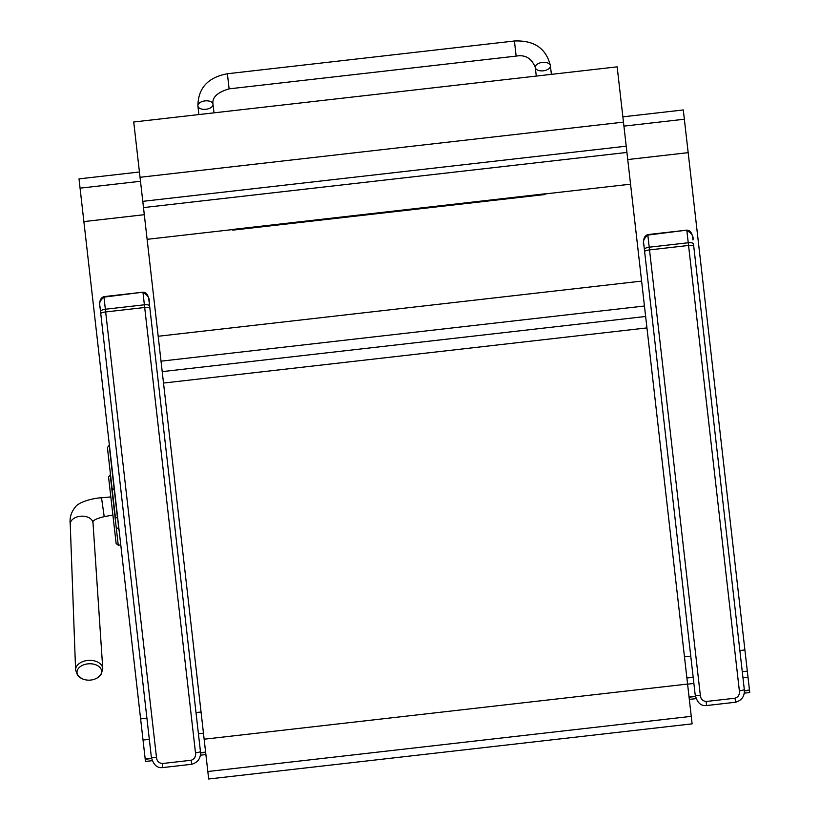 <?xml version="1.0" encoding="UTF-8"?>
<svg xmlns="http://www.w3.org/2000/svg" width="820" height="820" viewBox="0 0 820 820"><rect width="100%" height="100%" fill="white"/><g stroke="black" fill="none" stroke-linecap="round" stroke-linejoin="round"><path stroke-width="1.23" d="M687.58 684.054L204.139 739.209L208.68 779L692.111 723.855L687.591 684.157L693.884 683.439L687.591 684.157L641.609 281.106L644.448 306.014L161.017 361.169L133.732 121.995L617.163 66.85L641.609 281.106L158.178 336.261L205.615 752.094L200.521 752.678M116.143 543.527L108.527 476.809L110.505 474.667M115.148 534.794L115.241 535.675M115.323 536.393L115.415 537.202M111.499 502.803L111.643 504.095M112.873 514.919L114.441 528.603M87.945 663.862A12.331 8.128 -3 0 1 97.795 665.758A12.331 8.128 -3 0 1 97.375 677.822L101.342 674.009L102.756 668.546A13.602 8.969 177 0 0 87.678 660.459A13.602 8.969 177 0 0 75.594 669.95L77.562 675.239L81.908 678.622A12.331 8.128 -3 0 1 77.428 670.104A12.331 8.128 -3 0 1 87.945 663.862M149.158 301.955L149.619 306.014L149.158 301.955C149.722 298.049 147.672 294.954 142.998 292.668L144.689 307.5A5.064 1.117 -6.5 0 1 149.855 308.043L200.428 751.345L149.619 306.014A5.064 1.804 173.5 0 0 144.381 304.794L105.36 309.242A5.064 1.804 173.5 0 0 100.522 311.61L151.331 756.942A5.064 0.974 -6.5 0 0 156.476 757.342L103.976 297.117L142.946 292.186C149.414 292.156 148.902 302.908 149.158 301.924L149.158 301.924M191.244 760.242L191.695 764.281C198.112 762.364 201.023 758.049 200.428 751.345A5.064 0.974 173.5 0 1 195.498 752.883C195.959 756.553 194.535 759.002 191.244 760.242L162.288 763.543C158.793 763.082 156.856 761.011 156.476 757.342M100.06 307.551C98.636 303.882 99.937 300.407 103.976 297.117L103.914 296.635C96.996 299.187 100.932 309.632 100.06 307.52L100.522 311.61M693.023 239.911L693.023 239.881C693.587 236.006 691.526 232.911 686.863 230.625L688.554 245.457A5.064 1.117 -6.5 0 1 693.72 246L744.283 689.302L693.484 243.97A5.064 1.804 173.5 0 0 688.246 242.751L649.214 247.199A5.064 1.804 173.5 0 0 644.387 249.567L695.186 694.899A5.064 0.974 -6.5 0 0 700.331 695.298L647.831 235.073L686.801 230.143C693.279 230.112 692.767 240.865 693.023 239.881M735.099 698.199L735.56 702.238C741.977 700.321 744.888 696.006 744.283 689.302A5.064 0.974 173.5 0 1 739.363 690.84C739.824 694.509 738.4 696.959 735.099 698.199L706.143 701.5C702.648 701.038 700.71 698.968 700.331 695.298M643.925 245.498L643.915 245.477C642.501 241.838 643.803 238.364 647.831 235.073L647.779 234.592C640.861 237.144 644.797 247.589 643.915 245.477L644.387 249.567M109.88 469.235L111.899 486.916M112.135 488.976L114.195 507.026M114.236 507.385L115.312 516.826A2.029 1.179 -6.5 0 0 117.465 517.768L109.193 445.291L107.41 447.525L112.043 488.166A2.029 1.179 -6.5 0 0 114.195 489.109L114.39 489.089M198.881 114.564L197.897 105.954A7.605 4.233 173.5 0 1 204.969 100.901A7.605 4.233 173.5 0 1 213.005 104.232A7.605 4.233 173.5 0 1 205.933 109.296A7.605 4.233 173.5 0 1 197.897 105.954C198.091 88.14 207.921 77.398 227.386 73.749L229.108 88.857L227.386 73.749L514.417 41C534.199 40.17 546.192 48.421 550.404 65.743A7.605 4.233 -6.5 0 0 542.368 62.402A7.605 4.233 -6.5 0 0 535.296 67.465A7.605 4.233 -6.5 0 0 543.322 70.807A7.605 4.233 -6.5 0 0 550.404 65.743L551.378 74.353M232.706 229.436L232.788 230.143L545.013 194.524L544.931 193.817L232.706 229.436L544.931 193.827M147.118 239.327L232.726 229.559M544.941 193.94L630.549 184.182M143.5 207.583L626.931 152.438M142.782 201.341L626.213 146.185M140.035 177.284L623.466 122.129M144.31 214.696L83.876 221.595L145.468 761.452L152.284 760.673M200.336 755.199L205.892 754.564M83.876 221.595L80.063 188.159L140.497 181.271M80.063 188.159L79.007 178.883L139.431 171.995L79.007 178.883M683.296 109.952L622.872 116.84L683.296 109.952L748.014 677.269L742.981 677.843L748.014 677.269L749.757 692.521L744.201 693.156M689.323 699.409L696.149 698.63M695.401 696.221L689.046 696.938L687.591 684.157M627.741 159.551L688.164 152.653M207.829 771.507L691.26 716.352M163.518 383.053L646.949 327.908M108.527 476.809L116.143 543.557L118.244 545.208L110.198 474.698M70.92 521.448A11.408 7.523 -3 0 1 80.38 516.251A11.408 7.523 -3 0 1 93.019 523.037C91.789 520.905 95.52 518.773 104.212 516.651L101.526 497.832C97.098 497.678 79.109 500.938 75.071 507.385C71.073 512.387 69.464 517.994 70.243 524.216L70.243 524.216A11.408 7.523 -3 0 1 70.92 521.448M100.757 313.64A5.064 1.117 -6.5 0 1 105.667 311.948L144.689 307.5L195.498 752.883M191.695 764.281L162.739 767.581L162.288 763.543M644.612 251.596A5.064 1.117 -6.5 0 1 649.522 249.905L688.554 245.457L739.363 690.84M735.56 702.238L706.604 705.538L706.143 701.5M116.542 527.557L118.787 529.341L117.66 517.748M536.28 76.075L535.296 67.465C531.596 58.261 525.21 54.468 516.139 56.108L514.417 41M145.222 759.269L151.608 758.541M200.521 752.965L205.646 752.381M145.181 758.982L151.536 758.264M143.028 740.06L149.322 739.343M198.419 733.746L203.452 733.172M140.609 718.904L146.903 718.187M196 712.58L201.043 712.006M623.928 126.116L684.351 119.228M689.077 697.226L695.462 696.498M744.375 690.922L749.511 690.337M744.375 690.635L749.47 690.05M686.883 678.017L693.177 677.299M742.284 671.703L747.317 671.129M684.474 656.861L690.768 656.143M739.865 650.537L744.898 649.963M118.244 545.208L120.765 544.91M70.243 524.216L75.594 669.95M93.019 523.037L102.756 668.546M81.908 678.622A16.472 16.472 0 0 0 97.375 677.822M110.823 496.899L101.526 497.832M112.893 515.042L104.212 516.651M142.946 292.186L103.914 296.635M162.739 767.581C157.071 768.268 153.268 764.722 151.331 756.942M686.801 230.143L647.779 234.592M706.604 705.538C700.936 706.225 697.123 702.678 695.186 694.899M213.989 112.842L213.005 104.232C211.898 97.508 217.259 92.373 229.108 88.857L516.139 56.108M162.206 371.624L645.637 316.469"/></g></svg>

